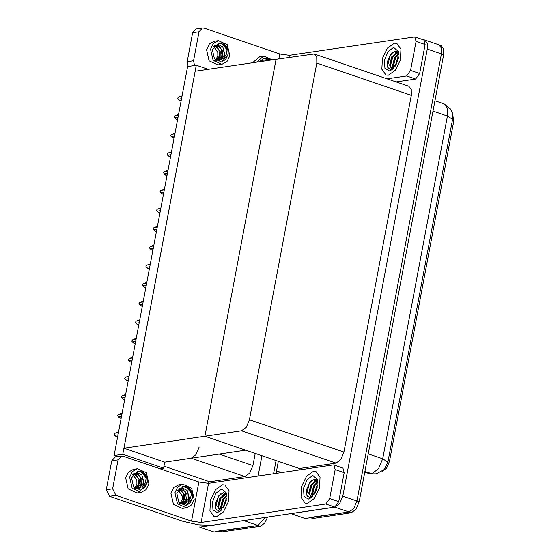 <?xml version="1.0" encoding="UTF-8"?>
<svg xmlns="http://www.w3.org/2000/svg" width="560" height="560" viewBox="0 0 560 560"><rect width="100%" height="100%" fill="white"/><g stroke="black" fill="none" stroke-linecap="round" stroke-linejoin="round"><path stroke-width="0.84" d="M208.089 483.427L208.362 482.006L209.755 481.796L163.947 466.158M209.755 481.796L245 476.574L249.788 472.983L252.889 465.577L255.185 453.418M159.824 468.699L163.569 468.146L164.703 462.147L191.226 458.22L196.014 454.629L199.115 447.223M244.538 520.478L199.829 527.17L213.976 532L257.985 525.476L218.449 530.992M199.829 527.17L200.214 525.126M265.069 517.44L257.985 525.476L265.069 517.44M276.066 460.544L273.574 473.739L276.066 460.544M261.912 455.714L258.076 476.035M114.093 455.525L122.815 454.237L196.308 65.261L187.586 66.556L114.093 455.525L117.474 456.68M196.308 65.261L208.222 69.328M122.815 454.237L163.569 468.146M299.138 469.952L299.411 468.51L204.883 436.247L241.521 430.815L246.309 427.231L249.41 419.818L316.82 63.07L316.75 57.106L314.251 53.963L276.108 59.269L204.883 436.247L245.637 450.156L164.703 462.147L123.949 448.238L195.174 71.26L276.108 59.269L204.883 436.247L123.949 448.238M452.613 113.883L453.733 121.289L389.487 461.321L386.694 467.985L382.347 471.226M437.339 44.681L438.837 44.8L441.336 47.95L441.399 53.907L356.923 500.99L353.822 508.403L349.041 511.987L305.025 518.511L290.885 513.611M423.346 39.83L424.683 39.97L427.182 43.12L427.252 49.077L342.769 496.16L339.668 503.573L334.887 507.157L290.878 513.681M299.411 468.51L336.056 463.085L340.837 459.494L343.938 452.088L411.348 95.333L411.278 89.376L408.786 86.233L314.251 53.963M278.327 461.314L276.052 473.375M267.708 517.048L264.53 523.327L260.253 526.253L222.215 531.888L219.156 531.23M424.683 39.97L438.837 44.8L441.336 47.95L441.399 53.907L356.923 500.99L353.822 508.403L349.041 511.987L309.505 517.503M438.837 44.8L441.098 45.577L443.597 48.72L443.667 54.684L359.191 501.767L356.09 509.173L351.302 512.764L313.264 518.399L310.205 517.741M180.46 96.208L182.028 95.977L178.584 97.02L181.923 96.53M181.517 98.686L178.178 99.176L177.744 98.063L178.584 97.02M181.083 100.947L179.781 100.499L181.216 100.289M178.178 99.176L179.781 100.499M313.544 471.254L306.565 476.147L301.539 486.542L300.965 497.294L305.116 503.083L307.496 503.279L314.475 498.393L319.494 487.998L320.075 477.239L315.917 471.45L313.544 471.254L315.917 471.45L320.075 477.239L319.494 487.998L314.475 498.393L307.496 503.279L305.116 503.083L300.965 497.294L301.539 486.542L306.565 476.147L313.544 471.254M222.495 484.75L215.516 489.636L210.49 500.031L209.916 510.783L214.067 516.579L216.44 516.768L223.426 511.882L228.445 501.487L229.019 490.728L224.868 484.939L222.495 484.75L224.868 484.939L229.019 490.728L228.445 501.487L223.426 511.882L216.44 516.768L214.067 516.579L209.916 510.783L210.49 500.031L215.516 489.636L222.495 484.75M221.214 508.046L222.957 500.248M312.263 494.557L314.006 486.759M335.16 469.525L329.686 498.519L338.744 501.606L334.803 507.108L211.785 525.329L198.366 524.888L182.854 521.304L109.557 496.286L106.267 489.776L112.637 488.831L115.927 495.341L191.492 521.136L198.884 482.034L208.523 483.378L333.13 464.912L333.879 464.975L335.16 469.525L344.218 472.619L338.744 501.606M333.879 464.975L342.937 468.069L344.218 472.619M198.884 482.034L123.312 456.239L121.583 456.071L118.111 459.844L111.741 460.789L106.267 489.776M111.741 460.789L115.213 457.016L121.583 456.071M118.111 459.844L112.637 488.831M208.523 483.378L201.138 522.473L325.745 504.014L329.686 498.519M201.138 522.473L191.492 521.136M394.429 43.183L387.45 48.069L382.431 58.464L381.85 69.223L386.001 75.012L388.381 75.208L395.36 70.315L400.379 59.92L400.96 49.168L396.802 43.379L394.429 43.183L396.802 43.379L400.96 49.168L400.379 59.92L395.36 70.315L388.381 75.208L386.001 75.012L381.85 69.223L382.431 58.464L387.45 48.069L394.429 43.183M393.148 66.486L394.891 58.681M416.052 41.454L414.764 36.904L423.822 39.991L425.103 44.548L416.052 41.454L410.571 70.441L419.629 73.535L415.688 79.03L396.165 81.921M425.103 44.548L419.629 73.535M188.181 66.465L187.152 61.705L193.522 60.76L194.551 65.52M278.838 58.863L279.769 53.963L204.197 28.168L202.468 28L198.996 31.773L192.626 32.718L187.152 61.705M192.626 32.718L196.098 28.945L202.468 28M198.996 31.773L193.522 60.76M387.107 78.834L406.63 75.943L410.571 70.441M414.764 36.904L289.408 55.3L289.023 57.358M279.769 53.963L289.408 55.3M176.932 114.877L178.5 114.646L175.056 115.696L178.395 115.199M177.989 117.355L174.65 117.852L174.216 116.732L175.056 115.696M177.555 119.623L176.253 119.175L177.688 118.965M174.65 117.852L176.253 119.175M173.404 133.553L174.972 133.322L171.528 134.365L174.867 133.875M174.461 136.031L171.122 136.528L170.688 135.408L171.528 134.365M174.027 138.292L172.725 137.851L174.16 137.634M171.122 136.528L172.725 137.851M169.876 152.222L171.444 151.998L168 153.041L171.339 152.544M170.933 154.707L167.594 155.197L167.16 154.077L168 153.041M170.499 156.968L169.197 156.52L170.625 156.31M167.594 155.197L169.197 156.52M166.341 170.898L167.916 170.667L164.472 171.717L167.811 171.22M167.405 173.376L164.066 173.873L163.632 172.753L164.472 171.717M166.971 175.637L165.669 175.196L167.097 174.986M164.066 173.873L165.669 175.196M182.812 484.176L178.829 484.764L173.761 487.529L170.961 493.311L173.46 504.336L182.336 508.431L186.319 507.843L191.394 505.078L194.187 499.296L191.688 488.271L182.812 484.176L177.744 486.941L174.944 492.723L177.443 503.748L186.319 507.843M177.814 490.413L182.385 487.942L187.187 490.448L189.392 498.428L188.069 501.613L190.477 498.575L191.506 493.458L186.13 486.766L183.12 486.444L176.785 493.353L178.808 502.264L185.983 505.582L192.353 498.666L192.5 497.574L190.169 502.985L185.731 505.617M191.506 493.458L188.118 488.166L182.847 486.486M179.228 488.992L180.201 489.251L184.597 495.012L184.527 499.149L182.735 502.698L181.272 503.972M178.997 489.167L183.19 492.835L183.89 499.24L180.929 503.867M179.55 488.775L182.728 488.873L187.124 494.641L187.054 498.771L185.262 502.32L182.595 504.203M179.963 488.663L185.248 491.624L186.417 498.869L182.266 504.175M188.069 501.613L183.876 504.154L179.704 503.307M187.187 490.448L188.951 498.491L183.561 504.189M179.228 504.77L182.231 499.569L182.154 495.894L178.087 490.063M178.248 489.881L182.154 495.894M182.609 486.542L187.313 486.43L192.178 491.827L192.5 497.574M187.313 486.43L192.353 493.563L192.605 496.986M218.414 40.642L214.431 41.23L209.363 43.995L206.563 49.784L209.062 60.802L217.938 64.904L221.921 64.309L226.996 61.544L229.789 55.762L227.29 44.737L218.414 40.642L213.346 43.407L210.546 49.189L213.045 60.214L221.921 64.309M213.416 46.879L217.987 44.408L222.789 46.921L224.994 54.894L223.671 58.079L226.079 55.048L227.108 49.931L221.732 43.239L218.722 42.91L212.387 49.819L214.41 58.737L221.585 62.048L227.955 55.132L228.102 54.047L225.771 59.451L221.333 62.083M227.108 49.931L223.72 44.632L218.449 42.959M214.83 45.458L215.796 45.717L220.199 51.485L220.122 55.615L218.337 59.164L216.874 60.445M214.599 45.633L218.792 49.301L219.492 55.706L216.531 60.333M215.152 45.241L218.33 45.346L222.726 51.107L222.656 55.244L220.864 58.786L218.197 60.676M215.565 45.129L220.85 48.097L222.019 55.335L217.868 60.641M223.671 58.079L219.478 60.62L215.306 59.773M222.789 46.921L224.553 54.957L219.163 60.662M214.83 61.243L217.833 56.035L217.756 52.36L213.689 46.529M213.85 46.347L217.756 52.36M218.211 43.008L222.915 42.896L227.78 48.293L228.102 54.047M222.915 42.896L227.948 50.029L228.207 53.452M272.293 59.836L263.697 56.098L259.714 56.693L252.574 62.755M263.697 56.098L256.557 62.167M269.241 60.291L263.732 58.415M259.154 61.782L266.252 60.732M260.113 60.914L261.632 61.418M259.882 61.096L261.002 61.509M260.435 60.697L264.159 61.04M260.848 60.585L263.529 61.131M269.507 60.249L267.015 58.695L264.005 58.366L259.014 61.803M263.494 58.464L268.198 58.352L270.627 60.081M268.198 58.352L270.494 60.102M137.529 468.713L133.546 469.308L128.478 472.073L125.678 477.855L128.177 488.88L137.053 492.975L141.036 492.387L146.104 489.622L148.904 483.833L146.405 472.815L137.529 468.713L132.461 471.478L129.661 477.267L132.16 488.285L141.036 492.387M132.531 474.957L137.102 472.486L141.904 474.992L144.109 482.965L142.779 486.157L145.194 483.119L146.223 478.002L140.847 471.31L137.837 470.981L131.502 477.897L133.525 486.808L140.7 490.126L147.063 483.21L147.217 482.118L144.886 487.522L140.448 490.154M146.223 478.002L142.835 472.71L137.557 471.03M133.945 473.536L134.911 473.795L139.314 479.556L139.237 483.686L137.452 487.235L135.982 488.516M133.714 473.711L137.907 477.372L138.607 483.784L135.646 488.411M134.267 473.312L137.445 473.417L141.841 479.178L141.771 483.315L139.979 486.864L137.312 488.747M134.68 473.2L139.965 476.168L141.134 483.406L136.983 488.719M142.779 486.157L138.593 488.698L134.421 487.844M141.904 474.992L143.668 483.035L138.278 488.733M133.945 489.314L136.948 484.113L136.871 480.431L132.804 474.607M132.965 474.418L136.871 480.431M137.326 471.079L142.03 470.974L146.888 476.371L147.217 482.118M142.03 470.974L147.063 478.107L147.322 481.53M217.238 512.554L212.961 509.831L212.499 501.788L216.118 493.143L221.697 488.957L226.401 492.912L225.61 502.852L220.157 511.203L217.238 512.554M220.829 510.636L219.058 511.294L215.873 509.047L215.698 502.663L218.813 495.775L223.545 492.611L226.709 494.62M226.331 494.004L220.437 498.715L218.372 506.975L219.94 510.174M226.177 493.801L225.309 493.78L219.73 498.47L217.665 506.737L219.569 510.09L221.046 510.433M219.569 510.09L221.571 509.908M226.779 495.761L223.265 499.681L221.2 507.948L221.662 509.81M226.751 495.152L222.558 499.436L220.493 507.703L221.2 510.041M226.338 500.234L224.112 506.289M226.625 498.582L225.386 500.402L223.279 507.703M220.71 510.153L221.466 510.013M226.121 501.158L224.574 505.393M225.456 496.811L223.741 499.331L221.27 508.445M225.645 493.269L224.63 493.92M222.628 495.845L220.913 498.365L218.435 507.479M220.955 493.654L218.078 497.392L215.67 507.486L216.384 510.013M225.4 493.087L223.594 494.354M308.287 499.065L304.017 496.342L303.548 488.299L307.167 479.654L312.746 475.468L317.45 479.423L316.659 489.363L311.206 497.714L308.287 499.065M311.878 497.147L310.107 497.805L306.922 495.558L306.747 489.174L309.862 482.286L314.594 479.122L317.758 481.131M317.38 480.508L311.486 485.226L309.421 493.486L310.989 496.685M317.226 480.305L316.358 480.291L310.779 484.981L308.714 493.248L310.625 496.601L312.095 496.944M310.625 496.601L312.62 496.412M317.828 482.272L314.314 486.192L312.249 494.452L312.711 496.321M317.8 481.663L313.607 485.947L311.542 494.214L312.249 496.545M317.387 486.745L315.161 492.8M317.674 485.086L316.435 486.913L314.328 494.214M311.759 496.664L312.515 496.524M317.17 487.669L315.623 491.904M316.505 483.322L314.79 485.835L312.319 494.956M316.694 479.78L315.679 480.431M313.677 482.356L311.962 484.869L309.491 493.99M312.004 480.158L309.134 483.903L306.719 493.997L307.433 496.517M316.449 479.598L314.643 480.858M389.172 70.994L384.902 68.264L384.433 60.228L388.052 51.583L393.631 47.397L398.335 51.352L397.544 61.292L392.091 69.636L389.172 70.994M392.763 69.076L390.992 69.727L387.814 67.487L387.632 61.103L390.747 54.215L395.479 51.044L398.643 53.053M398.265 52.437L392.371 57.148L390.306 65.415L391.874 68.614M398.111 52.234L397.243 52.22L391.664 56.91L389.599 65.17L391.51 68.523L392.98 68.873M391.51 68.523L393.505 68.341M398.713 54.201L395.199 58.114L393.134 66.381L393.596 68.243M398.685 53.585L394.492 57.876L392.427 66.136L393.134 68.474M398.272 58.674L396.053 64.729M398.559 57.015L397.32 58.842L395.213 66.136M392.644 68.586L393.4 68.453M398.055 59.591L396.508 63.833M397.39 55.244L395.675 57.764L393.204 66.878M397.579 51.702L396.564 52.353M394.562 54.278L392.847 56.798L390.376 65.912M392.889 52.087L390.019 55.832L387.611 65.919L388.318 68.446M397.334 51.527L395.528 52.787M162.813 189.574L164.388 189.343L160.944 190.386L164.283 189.896M163.877 192.052L160.538 192.549L160.104 191.429L160.944 190.386M163.443 194.313L162.141 193.872L163.569 193.655M160.538 192.549L162.141 193.872M159.285 208.243L160.86 208.019L157.416 209.062L160.755 208.565M160.349 210.728L157.01 211.218L156.576 210.098L157.416 209.062M159.915 212.989L158.613 212.541L160.041 212.331M157.01 211.218L158.613 212.541M155.757 226.919L157.332 226.688L153.888 227.738L157.227 227.241M156.821 229.397L153.482 229.894L153.048 228.774L153.888 227.738M156.387 231.658L155.085 231.217L156.513 231.007M153.482 229.894L155.085 231.217M152.229 245.595L153.804 245.364L150.36 246.407L153.699 245.917M153.293 248.073L149.954 248.563L149.52 247.45L150.36 246.407M152.866 250.334L151.557 249.893L152.985 249.676M149.954 248.563L151.557 249.893M148.701 264.264L150.276 264.04L146.832 265.083L150.171 264.586M149.758 266.742L146.426 267.239L145.936 266.399L146.832 265.083M149.331 269.01L148.029 268.562L149.457 268.352M146.426 267.239L148.029 268.562M145.173 282.94L146.748 282.709L143.304 283.759L146.643 283.262M146.23 285.418L142.898 285.915L142.408 285.068L143.304 283.759M145.803 287.679L144.501 287.238L145.929 287.028M142.898 285.915L144.501 287.238M141.645 301.616L143.213 301.385L139.776 302.428L143.115 301.938M142.702 304.094L139.37 304.584L138.88 303.744L139.776 302.428M142.268 306.355L140.973 305.907L142.401 305.697M139.37 304.584L140.973 305.907M138.117 320.285L139.685 320.054L136.248 321.104L139.587 320.607M139.174 322.763L135.842 323.26L135.352 322.42L136.248 321.104M138.74 325.031L137.445 324.583L138.873 324.373M135.842 323.26L137.445 324.583M134.589 338.961L136.157 338.73L132.72 339.773L136.052 339.283M135.646 341.439L132.307 341.936L131.824 341.089L132.72 339.773M135.212 343.7L133.917 343.259L135.345 343.042M132.307 341.936L133.917 343.259M132.629 357.399L131.061 357.63L132.629 357.406M132.118 360.115L128.779 360.605L128.296 359.765L129.192 358.449L132.524 357.952M131.684 362.376L130.389 361.928L131.817 361.718M131.061 357.63L129.192 358.449M128.779 360.605L130.389 361.928M127.533 376.306L129.101 376.075L125.664 377.125L128.996 376.628M128.59 378.784L125.251 379.281L124.768 378.441L125.664 377.125M128.156 381.045L126.854 380.604L128.289 380.394M125.251 379.281L126.854 380.604M125.573 394.744L124.005 394.982L125.573 394.751M125.062 397.46L121.723 397.957L121.24 397.11L122.136 395.794L125.468 395.304M124.628 399.721L123.326 399.28L124.761 399.063M124.005 394.982L122.136 395.794M121.723 397.957L123.326 399.28M120.477 413.651L122.045 413.427L118.601 414.47L121.94 413.973M121.534 416.136L118.195 416.626L117.761 415.506L118.601 414.47M121.1 418.397L119.798 417.949L121.233 417.739M118.195 416.626L119.798 417.949M116.949 432.327L118.517 432.096L115.073 433.146L118.412 432.649M118.006 434.805L114.667 435.302L114.233 434.182L115.073 433.146M117.572 437.066L116.27 436.625L117.705 436.415M114.667 435.302L116.27 436.625M191.226 458.22L245 476.574M243.838 520.646L260.253 526.253M219.191 454.076L252.889 465.577M334.887 507.157L351.302 512.764M342.769 496.16L359.191 501.767M427.252 49.077L443.667 54.684M249.41 419.818L343.938 452.088M241.521 430.815L336.056 463.085M316.82 63.07L411.348 95.333M453.733 121.289L452.333 120.806M389.487 461.321L388.08 460.838M222.215 531.888L219.954 531.118M281.575 472.556L276.528 470.834M364.721 472.472L372.197 473.445L378.574 468.664L382.711 458.787L387.842 462.105L384.174 469.539L376.229 473.83L372.323 473.816L364.7 472.598M372.323 473.816L364.924 471.422M368.242 453.845L382.711 458.787L447.468 116.053L447.377 108.108L444.052 103.915L450.744 109.186L452.284 112.539L452.858 116.977L452.599 119.378L447.468 116.053L432.999 111.118M452.571 119.483L387.842 462.105M313.264 518.399L311.003 517.622M115.927 495.341L109.557 496.286M334.803 507.108L325.745 504.014M415.688 79.03L406.63 75.943M444.052 103.915L434.952 100.807"/></g></svg>
